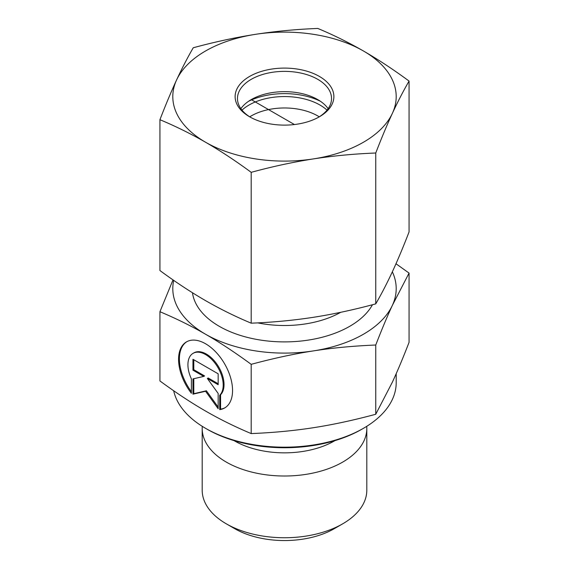 <?xml version="1.0" encoding="UTF-8"?>
<svg xmlns="http://www.w3.org/2000/svg" width="569" height="569" viewBox="0 0 569 569"><rect width="100%" height="100%" fill="white"/><g stroke="black" fill="none" stroke-linecap="round" stroke-linejoin="round"><path stroke-width="0.85" d="M219.741 409.623L219.741 395.22A24.936 14.403 -120 0 0 217.081 366.144A24.936 14.403 -120 0 0 193.083 353.335A24.936 14.403 -120 0 0 191.383 378.869L191.383 393.271A38.159 22.042 60 0 1 186.468 341.891A38.159 22.042 60 0 1 224.648 363.897A38.159 22.042 60 0 1 224.663 407.966A38.159 22.042 60 0 1 219.741 409.623L220.573 409.139A38.159 22.042 -120 0 0 225.068 407.717M186.888 341.656A38.159 22.042 -120 0 0 191.383 391.692M193.083 353.335L193.915 352.858A24.936 14.403 60 0 1 217.913 365.668A24.936 14.403 60 0 1 220.573 394.744L220.573 409.139M219.741 395.22L220.573 394.744M193.794 359.75L193.794 369.701L204.591 375.931L203.759 376.408L192.962 370.184L192.962 359.274L218.162 373.812L218.162 384.715L207.365 378.492L218.162 393.442L218.162 408.713L205.565 391.259L192.962 394.175L192.962 378.904L203.759 376.408M192.962 370.184L193.794 369.701M193.794 378.712L193.794 393.698L206.391 390.782L218.162 407.084M192.962 394.175L193.794 393.698M205.565 391.259L206.391 390.782M207.365 378.492L208.197 378.008L218.162 383.755M366.721 426.352A82.306 47.519 180 0 1 366.806 428.493L366.806 490.222A82.306 47.519 180 0 1 342.702 523.821A82.306 47.519 180 0 1 226.298 523.821A82.306 47.519 180 0 1 202.194 490.222L202.194 428.493A82.306 47.519 180 0 1 202.279 426.352M226.298 523.821L234.613 528.622A70.549 40.733 0 0 0 334.387 528.622L342.702 523.821M366.806 428.493A82.306 47.519 180 0 1 284.5 476.011A82.306 47.519 180 0 1 202.194 428.493M159.932 311.712L159.932 380.953C176.049 392.774 191.255 402.802 205.565 411.046C219.869 419.303 235.075 426.814 251.192 433.578C273.184 432.696 293.945 430.733 313.469 427.696C333 424.68 353.762 420.199 375.753 414.26L392.411 382.069C397.631 370.803 403.186 357.552 409.068 342.318L409.068 273.077L392.411 305.269C387.269 316.35 381.714 329.6 375.753 345.02C353.47 345.931 332.709 347.887 313.469 350.895C294.237 353.854 273.476 358.335 251.192 364.331C234.869 352.375 219.655 342.339 205.565 334.245L205.516 334.216C191.44 326.073 176.241 318.569 159.932 311.712L173.012 279.877M251.192 433.578L251.192 364.331M375.753 414.26L375.753 345.02M205.516 428.293L207.18 429.254A109.348 63.131 0 0 0 361.82 429.254L363.484 428.293A111.702 64.489 180 0 1 205.516 428.293A111.702 64.489 180 0 1 173.673 390.739M396.202 373.677L396.202 382.695A111.702 64.489 180 0 1 363.484 428.293M395.988 263.753L409.068 273.077M205.565 334.245A111.702 64.489 0 0 0 313.469 350.895A111.702 64.489 0 0 0 392.411 305.269A111.702 64.489 0 0 0 392.34 271.811M173.716 280.368A111.702 64.489 0 0 0 205.516 334.216M241.981 110.137A50.179 28.969 180 0 1 327.019 110.137M319.252 116.83A47.028 27.156 0 0 0 249.748 116.83M248.568 101.282A55.264 31.907 180 0 1 303.69 95.606A55.264 31.907 180 0 1 320.432 101.282M250.431 117.25A47.028 27.156 180 0 1 237.472 98.529A47.028 27.156 180 0 1 284.5 71.374A47.028 27.156 180 0 1 331.528 98.529A47.028 27.156 180 0 1 318.569 117.25M249.599 116.78A49.382 28.514 0 0 0 319.422 116.766A49.382 28.514 0 0 0 319.415 76.445A49.382 28.514 0 0 0 249.585 76.445A49.382 28.514 0 0 0 249.578 116.766A49.382 28.514 0 0 0 249.599 116.78M240.872 108.665A47.028 27.156 180 0 1 251.242 99.603A47.028 27.156 180 0 1 317.737 99.596A47.028 27.156 180 0 1 317.758 99.603A47.028 27.156 180 0 1 328.128 108.665M255.531 34.325A111.702 64.489 0 0 0 176.589 79.952A111.702 64.489 0 0 0 205.565 142.236A111.702 64.489 0 0 0 313.469 158.893A111.702 64.489 0 0 0 392.411 113.267A111.702 64.489 0 0 0 363.435 50.982A111.702 64.489 0 0 0 255.531 34.325C275.83 31.217 296.591 29.261 317.808 28.45C333.356 34.929 348.562 42.44 363.435 50.982C378.314 59.596 393.52 69.624 409.068 81.075C403.393 90.848 397.838 101.574 392.411 113.267C386.984 125.024 381.429 138.274 375.753 153.011C354.537 153.822 333.775 155.778 313.469 158.893C293.17 162.08 272.409 166.553 251.192 172.329C235.644 160.885 220.438 150.849 205.565 142.236C190.686 133.694 175.48 126.19 159.932 119.703C165.607 104.966 171.162 91.716 176.589 79.952C182.016 68.266 187.571 57.54 193.247 47.768C214.463 41.992 235.225 37.511 255.531 34.325M159.932 119.703L159.932 270.545C175.48 281.996 190.686 292.025 205.565 300.638C220.438 309.18 235.644 316.691 251.192 323.171C272.409 322.367 293.17 320.404 313.469 317.296C333.775 314.109 354.537 309.628 375.753 303.86C381.429 294.088 386.984 283.355 392.411 271.669C397.838 259.905 403.393 246.654 409.068 231.917L409.068 81.075M251.192 323.171L251.192 172.329M375.753 303.86L375.753 153.011M251.242 99.603L294.429 124.54M234.072 440.634A70.677 40.804 0 0 0 334.928 440.634M192.478 292.765A92.299 53.287 0 0 0 219.236 326.293A92.299 53.287 0 0 0 372.475 304.728M340.746 312.296A80.542 46.502 180 0 1 257.721 322.872"/></g></svg>
